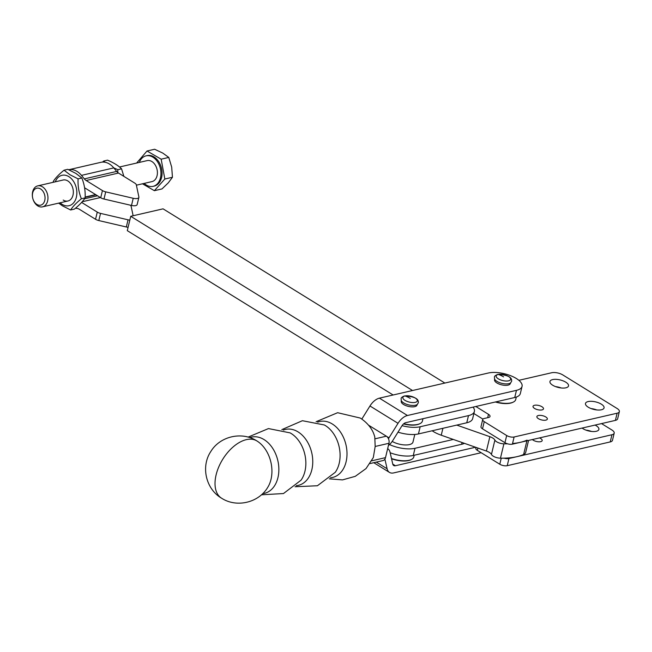<?xml version="1.0" encoding="UTF-8"?>
<svg xmlns="http://www.w3.org/2000/svg" width="652" height="652" viewBox="0 0 652 652"><rect width="100%" height="100%" fill="white"/><g stroke="black" fill="none" stroke-linecap="round" stroke-linejoin="round"><path stroke-width="0.98" d="M534.518 405.283A5.379 2.184 -166.5 0 1 540.492 406.017A5.379 2.184 -166.5 0 1 543.491 408.853A5.379 2.184 -166.5 0 1 541.999 409.912A5.379 2.184 -166.5 0 1 536.034 409.179A5.379 2.184 -166.5 0 1 533.026 406.343A5.379 2.184 -166.5 0 1 534.518 405.283M538.373 415.511A5.379 2.184 -166.5 0 1 544.347 416.245A5.379 2.184 -166.5 0 1 547.346 419.081A5.379 2.184 -166.5 0 1 545.854 420.132A5.379 2.184 -166.5 0 1 539.88 419.399A5.379 2.184 -166.5 0 1 536.881 416.563A5.379 2.184 -166.5 0 1 538.373 415.511M552.603 379.603A9.552 3.871 -166.5 0 1 563.198 380.898A9.552 3.871 -166.5 0 1 568.528 385.935A9.552 3.871 -166.5 0 1 565.879 387.81A9.552 3.871 -166.5 0 1 555.284 386.506A9.552 3.871 -166.5 0 1 549.954 381.469A9.552 3.871 -166.5 0 1 552.603 379.603M561.176 387.964A9.552 3.871 13.5 0 0 555.577 386.62M588.137 401.567A9.552 3.871 -166.5 0 1 598.732 402.871A9.552 3.871 -166.5 0 1 604.062 407.899A9.552 3.871 -166.5 0 1 601.413 409.774A9.552 3.871 -166.5 0 1 590.81 408.47A9.552 3.871 -166.5 0 1 585.48 403.441A9.552 3.871 -166.5 0 1 588.137 401.567M596.71 409.929A9.552 3.871 13.5 0 0 591.111 408.584M518.87 380.32L551.673 372.748A8.077 3.268 -166.5 0 1 557.232 372.862A8.077 3.268 -166.5 0 1 562.823 374.941L617.053 408.462A8.077 3.268 -166.5 0 1 619.4 411.29A8.077 3.268 -166.5 0 1 619.359 411.624A8.077 3.268 -166.5 0 1 617.126 413.213L615.398 420.385A8.077 3.268 13.5 0 0 617.64 418.804L619.359 411.624M539.497 437.908A5.379 2.184 -166.5 0 1 542.179 440.605A5.379 2.184 -166.5 0 1 540.687 441.665A5.379 2.184 -166.5 0 1 532.374 439.554M595.08 425.08A9.552 3.871 -166.5 0 1 598.895 429.432A9.552 3.871 -166.5 0 1 596.246 431.298A9.552 3.871 -166.5 0 1 582.114 428.071M591.543 431.461A9.552 3.871 13.5 0 0 585.944 430.116M601.527 423.588L611.886 429.994A8.077 3.268 -166.5 0 1 614.233 432.822A8.077 3.268 -166.5 0 1 614.192 433.156A8.077 3.268 -166.5 0 1 611.951 434.737L610.231 441.917A8.077 3.268 13.5 0 0 612.472 440.336L614.192 433.156M504.069 458.16A5.379 2.184 13.5 0 0 508.943 458.519L611.951 434.737M476.009 447.402L475.805 448.25A5.379 2.184 13.5 0 0 477.346 450.361L499.782 464.232A5.379 2.184 13.5 0 0 507.223 465.691L610.231 441.917M475.83 406.498L488.487 414.322A5.379 2.184 -166.5 0 1 490.027 416.432A5.379 2.184 -166.5 0 1 488.535 417.492L484.191 418.486A5.379 2.184 13.5 0 0 482.7 419.546A5.379 2.184 13.5 0 0 484.24 421.657L506.677 435.528A5.379 2.184 13.5 0 0 514.11 436.987L617.126 413.213M482.7 419.546L480.98 426.726A5.379 2.184 13.5 0 0 482.513 428.829L504.958 442.708A5.379 2.184 13.5 0 0 512.39 444.167L615.398 420.385M473.882 413.531L482.928 419.122M495.357 401.991A16.553 6.707 13.5 0 0 512.716 402.374A16.553 6.707 13.5 0 0 512.985 402.235M516.303 397.068L515.716 399.537A17.091 6.919 -166.5 0 1 513.279 402.105A17.091 6.919 -166.5 0 1 495.903 401.86M422.977 418.698L422.406 421.07A17.091 6.919 -166.5 0 1 419.969 423.645A17.091 6.919 -166.5 0 1 410.589 424.827A17.091 6.919 -166.5 0 1 403.767 423.718M403.515 423.93A16.553 6.707 13.5 0 0 410.328 425.055A16.553 6.707 13.5 0 0 419.407 423.914A16.553 6.707 13.5 0 0 419.676 423.776M414.199 455.251L413.792 456.954A17.091 6.919 -166.5 0 1 411.355 459.521A17.091 6.919 -166.5 0 1 402.895 460.76A17.091 6.919 -166.5 0 1 391.485 458.495M411.062 459.66A16.553 6.707 -166.5 0 1 410.793 459.799A16.553 6.707 -166.5 0 1 402.594 460.997A16.553 6.707 -166.5 0 1 391.559 458.804M316.098 421.705L337.622 412.708L360.279 418.054C369.521 424.126 372.911 431.168 373.987 434.436A21.524 15.273 77 0 1 374.778 436.873L375.177 446.465L388.951 443.287A5.379 3.822 -103 0 0 388.665 439.228A5.379 3.822 -103 0 0 386.359 436.188L368.567 425.194M329.284 478.845L342.496 479.896L355.275 476.335L366.025 468.584L373.311 457.565L375.177 446.465M370.091 463.548L382.977 460.573A5.379 3.822 -103 0 0 383.596 460.345A5.379 3.822 -103 0 0 385.503 457.639L388.951 443.287M508.038 385.136A8.077 3.268 -166.5 0 1 499.082 384.036A8.077 3.268 -166.5 0 1 494.583 379.782L494.558 378.934A8.582 3.48 13.5 0 0 500.296 382.887A8.582 3.48 13.5 0 0 508.796 383.686A8.582 3.48 13.5 0 0 510.679 382.805L510.28 383.555A8.077 3.268 -166.5 0 1 508.038 385.136M414.729 406.677A8.077 3.268 -166.5 0 1 405.772 405.577A8.077 3.268 -166.5 0 1 401.273 401.322L401.249 400.475A8.582 3.48 13.5 0 0 406.987 404.419A8.582 3.48 13.5 0 0 415.487 405.218A8.582 3.48 13.5 0 0 417.37 404.346L416.97 405.096A8.077 3.268 -166.5 0 1 414.729 406.677M384.892 459.13L387.109 468.78A13.456 7.759 -58.3 0 0 389.472 472.398A13.456 7.759 -58.3 0 0 393.669 472.912L481.16 452.716M387.695 448.657L387.663 448.641A13.456 7.759 -58.3 0 1 387.695 448.657A13.456 7.759 -58.3 0 1 390.059 452.276L392.765 464.085A5.379 3.105 121.7 0 0 393.71 465.528A5.379 3.105 121.7 0 0 395.397 465.74L475.536 447.239M361.827 419.073L369.969 405.984A13.456 7.759 121.7 0 1 379.407 398.16L488.405 373.001A20.179 8.174 -166.5 0 1 510.793 375.756A20.179 8.174 -166.5 0 1 522.056 386.383L520.329 393.555A20.179 8.174 -166.5 0 1 514.73 397.516L405.731 422.675A5.379 3.105 121.7 0 0 401.958 425.805L392.928 440.328A13.456 7.759 -58.3 0 1 388.405 445.552M388.429 438.649A5.379 3.105 121.7 0 0 388.991 437.842L398.022 423.327A13.456 7.759 -58.3 0 1 407.451 415.503L516.457 390.344A20.179 8.174 -166.5 0 0 522.056 386.383M414.794 434.46L412.969 442.08A12.812 5.192 -166.5 0 1 409.415 444.599A12.812 5.192 -166.5 0 1 392.202 441.42M390.165 452.749A21.255 8.615 13.5 0 0 413.278 455.463L461.6 444.314A21.255 8.615 13.5 0 0 464.444 443.352M453.303 439.448L414.998 448.291A21.255 8.615 -166.5 0 1 389.513 444.574M402.048 425.658A21.255 8.615 13.5 0 0 420.173 426.758L468.486 415.609A21.255 8.615 13.5 0 0 474.387 411.436A21.255 8.615 13.5 0 0 473.075 407.133M474.387 411.436L472.659 418.608A21.255 8.615 -166.5 0 1 466.767 422.781L418.445 433.939A21.255 8.615 -166.5 0 1 398.005 432.154M393.123 394.99L127.287 230.653L130.734 216.301L163.065 208.844L444.868 383.05M412.537 390.515L130.734 216.301M432.154 430.768A22.201 8.998 13.5 0 0 441.249 435.218L486.416 451.045A8.077 3.268 -166.5 0 1 491.445 454.452A6.724 2.722 13.5 0 0 500.459 458.177A53.814 21.801 13.5 0 0 523.621 454.485A13.456 5.452 13.5 0 0 525.691 452.39L528.56 440.434M507.517 443.808A53.814 21.801 -166.5 0 1 503.906 443.825A6.724 2.722 -166.5 0 1 494.892 440.092A8.077 3.268 13.5 0 0 489.864 436.693L456.75 425.096M527.061 440.133A53.814 21.801 -166.5 0 1 512.545 443.523M144.157 183.399A15.648 11.1 -103 0 0 152.438 186.472A15.648 11.1 -103 0 0 153.106 186.35L154.214 186.089A15.648 11.1 -103 0 0 161.614 168.819A15.648 11.1 -103 0 0 147.849 155.469A15.648 11.1 -103 0 0 147.173 155.6L146.064 155.852A15.648 11.1 -103 0 0 139.316 162.421M153.106 186.35A15.648 11.1 -103 0 0 160.506 169.072A15.648 11.1 -103 0 0 146.741 155.73A15.648 11.1 -103 0 0 146.064 155.852M142.454 183.791L154.369 190.686L161.981 188.925L168.289 182.853L172.454 177.271L171.688 167.099L168.778 157.425L162.78 153.09L154.63 149.251L147.018 151.003L136.618 163.049M136.398 185.192L152.006 181.59A10.766 7.637 -103 0 0 157.099 169.707A10.766 7.637 -103 0 0 147.629 160.531A10.766 7.637 -103 0 0 147.165 160.612L119.487 167.002M42.103 206.937A10.766 7.637 -103 0 0 42.559 206.847A10.766 7.637 -103 0 0 47.653 194.972A10.766 7.637 -103 0 0 38.183 185.787A10.766 7.637 -103 0 0 37.718 185.877A10.766 7.637 -103 0 0 32.624 197.76A10.766 7.637 -103 0 0 42.103 206.937M40.31 205.233A8.704 6.17 77 0 1 32.6 197.556A8.704 6.17 77 0 1 37.14 188.143A8.704 6.17 77 0 1 44.849 195.828A8.704 6.17 77 0 1 40.31 205.233M154.369 190.686L164.842 179.023L172.454 177.271M164.842 179.023L161.166 159.186L147.018 151.003M161.166 159.186L168.778 157.425M58.656 203.139L62.527 205.885L70.62 209.977C72.763 206.578 76.349 202.837 81.378 198.762C78.835 192.47 77.743 185.836 78.093 178.868L70 174.777L64.051 170.196C59.022 174.263 55.436 178.004 53.301 181.403L53.268 182.283M60.123 202.796A15.607 11.076 -103 0 0 62.184 204.378A15.607 11.076 -103 0 0 76.365 197.214A15.607 11.076 -103 0 0 68.843 176.635A15.607 11.076 -103 0 0 55.281 181.818M64.051 170.196L67.8 169.324L75.893 173.416L81.842 178.004C84.377 184.304 85.477 190.938 85.127 197.898C82.983 201.305 79.397 205.046 74.369 209.113L70.62 209.977M62.641 180.139A10.766 7.637 77 0 1 67.816 180.938A10.766 7.637 77 0 1 73 195.127A10.766 7.637 77 0 1 63.22 200.074M117.776 172.535L117.816 169.699L113.717 167.817M105.159 162.283L103.774 161.02L102.494 162.087M103.774 161.02L107.523 160.156C113.652 162.715 118.33 165.608 121.565 168.835L123.864 176.366M121.565 168.835L117.816 169.699M113.79 167.906A19.511 13.839 -103 0 0 100.856 162.324L68.745 169.74A19.511 13.839 77 0 1 81.459 175.372L84.336 178.884A8.077 5.729 -103 0 0 86.154 180.506L102.437 190.571A5.379 2.184 13.5 0 0 105.705 191.859L133.22 198.281A5.379 2.184 13.5 0 0 138.884 197.393A5.379 2.184 13.5 0 0 138.884 196.969L136.309 184.793A5.379 2.184 13.5 0 0 134.768 183.106L118.485 173.041A8.077 5.729 77 0 1 116.675 171.419L113.79 167.906L81.459 175.372M81.842 178.004L78.093 178.868M85.127 197.898L81.378 198.762M128.102 227.271A5.379 2.184 -166.5 0 1 126.325 226.986L98.811 220.563A5.379 2.184 -166.5 0 1 95.542 219.276L79.259 209.21A8.077 5.729 -103 0 0 77.238 208.461L75.453 208.216M130.359 205.184A5.379 2.184 -166.5 0 1 131.142 206.325L133.13 215.747M129.821 220.099A5.379 2.184 -166.5 0 1 128.053 219.814L100.538 213.391A5.379 2.184 -166.5 0 1 97.27 212.104L81.606 202.422M84.564 187.76L100.718 197.743A5.379 2.184 13.5 0 0 103.986 199.031L131.5 205.453A5.379 2.184 13.5 0 0 137.156 204.573L138.884 197.393M508.943 458.519L507.223 465.691M501.241 458.185L499.782 464.232M477.9 448.063L477.346 450.361M514.11 436.987L512.39 444.167M506.677 435.528L504.958 442.708M488.487 414.322L487.68 417.688M484.24 421.657L482.513 428.829M330.491 477.769A28.696 20.359 -103 0 0 346.09 461.812A28.696 20.359 -103 0 0 332.275 423.971A28.696 20.359 -103 0 0 317.654 422.154M296.252 485.667A28.696 20.359 -103 0 0 311.852 469.709A28.696 20.359 -103 0 0 298.029 431.877A28.696 20.359 -103 0 0 283.408 430.059M262.666 493.646A28.859 20.481 -103 0 0 277.939 477.639A28.859 20.481 -103 0 0 264.044 439.578A28.859 20.481 -103 0 0 249.732 437.606M498.234 374.444A7.433 3.015 -166.5 0 1 508.503 376.457A7.433 3.015 -166.5 0 1 508.568 380.833A7.433 3.015 -166.5 0 1 498.291 378.812A7.433 3.015 -166.5 0 1 498.234 374.444A33.187 23.545 -103 0 1 503.58 376.889M404.925 395.976A7.433 3.015 -166.5 0 1 415.194 397.997A7.433 3.015 -166.5 0 1 415.259 402.365A7.433 3.015 -166.5 0 1 404.982 400.352A7.433 3.015 -166.5 0 1 404.925 395.976A33.187 23.545 -103 0 1 410.271 398.421M281.86 429.611L302.398 420.711L324.346 424.974A28.696 20.359 77 0 1 325.356 425.569A28.696 20.359 77 0 1 339.179 463.401A28.696 20.359 77 0 1 335.267 472.301L317.41 485.748L295.046 486.751M248.094 437.109L268.469 428.576L290.099 432.879A28.696 20.359 77 0 1 291.118 433.466A28.696 20.359 77 0 1 304.94 471.306A28.696 20.359 77 0 1 301.028 480.198L283.465 493.548L261.411 494.811M256.986 441.005A29.104 20.652 77 0 1 257.198 441.135A29.104 20.652 77 0 1 271.004 479.383A29.104 20.652 77 0 1 267.833 487.199C258.795 502.757 236.554 508.014 221.509 498.161A33.635 19.397 -58.3 0 1 216.105 474.884A33.635 19.397 -58.3 0 1 256.888 440.939A33.635 19.397 -58.3 0 1 256.986 441.005L256.986 441.005M386.359 436.188L375.006 438.812M385.503 457.639L371.746 460.817M392.773 464.118L395.397 465.74M376.318 462.113L387.109 468.78M386.726 436.449L388.991 437.842M379.407 398.16L407.451 415.503M514.73 397.516L516.457 390.344M398.022 423.327L369.969 405.984M414.998 448.291L413.278 455.463M462.032 442.504L461.6 444.314M418.445 433.939L420.173 426.758M466.767 422.781L468.486 415.609M442.912 428.291L441.249 435.218M489.864 436.693L486.416 451.045M494.892 440.092L491.445 454.452M503.906 443.825L500.459 458.177M526.897 440.817L523.621 454.485M118.485 173.041L86.154 180.506M84.336 178.884L116.675 171.419M100.4 197.556L82.193 201.753M84.532 198.778L97.531 195.779M95.966 194.809L85.143 197.311M126.325 226.986L128.053 219.814M98.811 220.563L100.538 213.391M95.542 219.276L97.27 212.104M105.705 191.859L103.986 199.031M102.437 190.571L100.718 197.743M133.22 198.281L131.5 205.453M510.679 382.805L511.608 381.249C512.203 377.174 507.574 374.9 497.737 374.419C495.373 375.373 494.281 376.269 494.444 377.133L494.558 378.934M417.37 404.346L418.299 402.789C418.894 398.714 414.264 396.432 404.427 395.96C402.064 396.905 400.972 397.81 401.135 398.665L401.249 400.475M512.716 402.374L513.279 402.105M419.407 423.914L419.969 423.645M410.793 459.799L411.355 459.521M257.198 441.135L256.888 440.939C242.006 431.2 220.042 436.204 210.857 451.445C200.677 466.498 205.812 489 221.509 498.161M373.775 462.7L389.472 472.398M95.624 194.606L85.151 197.018M67.938 200.995L42.559 206.847M63.097 180.017L37.718 185.877"/></g></svg>
